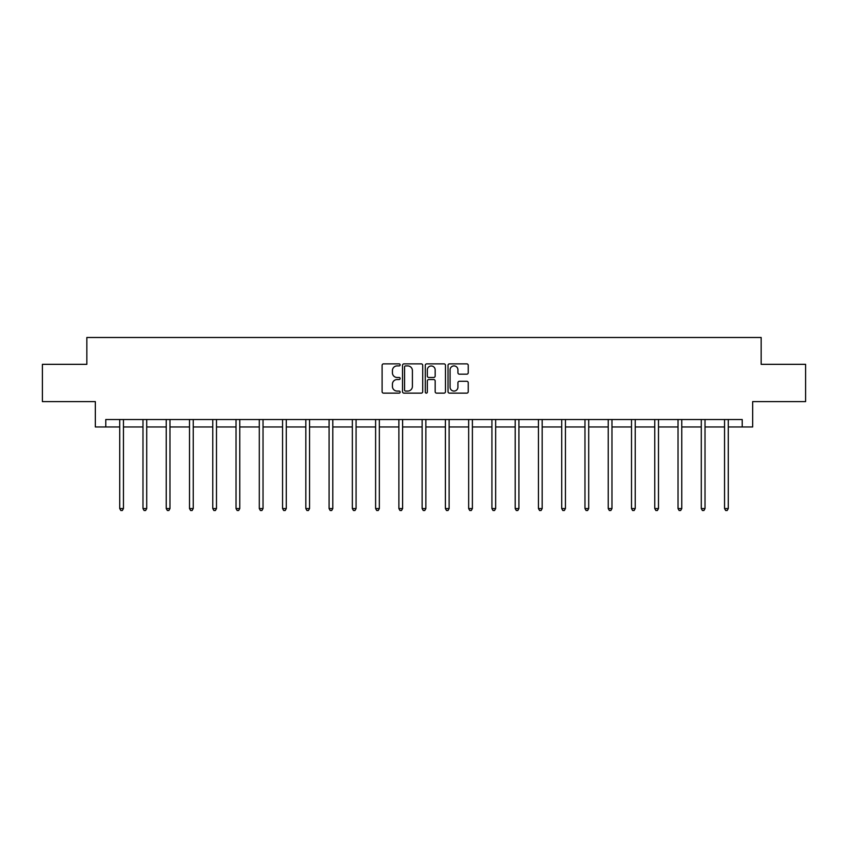 <?xml version="1.0" encoding="UTF-8"?>
<svg xmlns="http://www.w3.org/2000/svg" width="848" height="848" viewBox="0 0 848 848"><rect width="100%" height="100%" fill="white"/><g stroke="black" fill="none" stroke-linecap="round" stroke-linejoin="round"><path stroke-width="1.27" d="M400.139 364.894A1.028 1.028 0 0 0 399.122 363.866L383.561 363.866A1.463 1.463 0 0 0 382.098 365.329L382.098 391.681A1.463 1.463 0 0 0 383.561 393.143L399.122 393.143A1.028 1.028 0 0 0 400.139 392.115A1.028 1.028 0 0 0 399.122 391.087L397.108 391.087A4.685 4.685 0 0 1 392.423 386.412L392.423 384.208A4.685 4.685 0 0 1 397.108 379.533L399.122 379.533A1.028 1.028 0 0 0 400.139 378.505A1.028 1.028 0 0 0 399.122 377.477L397.108 377.477A4.685 4.685 0 0 1 392.423 372.791L392.423 370.597A4.685 4.685 0 0 1 397.108 365.912L399.122 365.912A1.028 1.028 0 0 0 400.139 364.894M466.782 374.18A1.463 1.463 0 0 0 468.244 372.717L468.244 365.329A1.463 1.463 0 0 0 466.782 363.866L449.504 363.866A1.463 1.463 0 0 0 448.041 365.329L448.041 391.681A1.463 1.463 0 0 0 449.504 393.143L466.782 393.143A1.463 1.463 0 0 0 468.244 391.681L468.244 382.745A1.463 1.463 0 0 0 466.782 381.282L459.383 381.282A1.463 1.463 0 0 0 457.92 382.745L457.92 387.176A3.911 3.911 0 0 1 454.009 391.087A3.911 3.911 0 0 1 450.087 387.176L450.087 369.834A3.911 3.911 0 0 1 454.009 365.912A3.911 3.911 0 0 1 457.92 369.834L457.92 372.717A1.463 1.463 0 0 0 459.383 374.18L466.782 374.18M105.777 426.968L105.777 419.516L742.223 419.516L742.223 426.968L752.664 426.968L752.664 401.613L805.6 401.613L805.6 364.333L761.165 364.333L761.165 337.493L86.835 337.493L86.835 364.333L42.4 364.333L42.4 401.613L95.336 401.613L95.336 426.968L119.716 426.968M422.717 365.329A1.463 1.463 0 0 0 421.255 363.866L403.987 363.866A1.463 1.463 0 0 0 402.524 365.329L402.524 391.681A1.463 1.463 0 0 0 403.987 393.143L421.255 393.143A1.463 1.463 0 0 0 422.717 391.681L422.717 365.329M426.745 363.866L444.013 363.866A1.463 1.463 0 0 1 445.476 365.329L445.476 391.681A1.463 1.463 0 0 1 444.013 393.143L436.625 393.143A1.463 1.463 0 0 1 435.162 391.681L435.162 380.996A1.463 1.463 0 0 0 433.699 379.533L428.791 379.533A1.463 1.463 0 0 0 427.328 380.996L427.328 392.115A1.028 1.028 0 0 1 426.3 393.143A1.028 1.028 0 0 1 425.283 392.115L425.283 365.329A1.463 1.463 0 0 1 426.745 363.866M123.448 426.968L142.983 426.968M146.715 426.968L166.24 426.968M169.971 426.968L189.507 426.968M193.238 426.968L212.774 426.968M216.494 426.968L236.03 426.968M239.761 426.968L259.297 426.968M263.028 426.968L282.564 426.968M286.285 426.968L305.821 426.968M309.552 426.968L329.088 426.968M332.808 426.968L352.344 426.968M356.075 426.968L375.611 426.968M379.342 426.968L398.878 426.968M402.599 426.968L422.134 426.968M425.866 426.968L445.401 426.968M449.122 426.968L468.658 426.968M472.389 426.968L491.925 426.968M495.656 426.968L515.192 426.968M518.912 426.968L538.448 426.968M542.179 426.968L561.715 426.968M565.436 426.968L584.972 426.968M588.703 426.968L608.239 426.968M611.97 426.968L631.506 426.968M635.226 426.968L654.762 426.968M658.493 426.968L678.029 426.968M681.76 426.968L701.285 426.968M705.017 426.968L724.552 426.968M728.284 426.968L742.223 426.968M405.598 365.912A1.028 1.028 0 0 0 404.57 366.94L404.57 390.069A1.028 1.028 0 0 0 405.598 391.087L407.718 391.087A4.685 4.685 0 0 0 412.404 386.412L412.404 370.597A4.685 4.685 0 0 0 407.718 365.912L405.598 365.912M435.162 369.908A3.911 3.911 0 0 0 431.25 365.986A3.911 3.911 0 0 0 427.328 369.908L427.328 376.014A1.463 1.463 0 0 0 428.791 377.477L433.699 377.477A1.463 1.463 0 0 0 435.162 376.014L435.162 369.908M123.638 419.516L123.554 419.728A1.495 1.495 0 0 0 123.448 420.29L123.448 508.567L119.716 508.567L119.716 420.29A1.495 1.495 0 0 0 119.61 419.728L119.526 419.516M123.448 508.567L122.324 510.507L120.84 510.507L119.716 508.567M146.905 419.516L146.821 419.728A1.495 1.495 0 0 0 146.715 420.29L146.715 508.567L142.983 508.567L142.983 420.29A1.495 1.495 0 0 0 142.877 419.728L142.782 419.516M146.715 508.567L145.591 510.507L144.096 510.507L142.983 508.567M170.172 419.516L170.077 419.728A1.495 1.495 0 0 0 169.971 420.29L169.971 508.567L166.24 508.567L166.24 420.29A1.495 1.495 0 0 0 166.134 419.728L166.049 419.516M169.971 508.567L168.858 510.507L167.363 510.507L166.24 508.567M193.429 419.516L193.344 419.728A1.495 1.495 0 0 0 193.238 420.29L193.238 508.567L189.507 508.567L189.507 420.29A1.495 1.495 0 0 0 189.401 419.728L189.316 419.516M193.238 508.567L192.114 510.507L190.63 510.507L189.507 508.567M216.696 419.516L216.611 419.728A1.495 1.495 0 0 0 216.494 420.29L216.494 508.567L212.774 508.567L212.774 420.29A1.495 1.495 0 0 0 212.668 419.728L212.572 419.516M216.494 508.567L215.381 510.507L213.887 510.507L212.774 508.567M239.952 419.516L239.867 419.728A1.495 1.495 0 0 0 239.761 420.29L239.761 508.567L236.03 508.567L236.03 420.29A1.495 1.495 0 0 0 235.924 419.728L235.839 419.516M239.761 508.567L238.638 510.507L237.154 510.507L236.03 508.567M263.219 419.516L263.134 419.728A1.495 1.495 0 0 0 263.028 420.29L263.028 508.567L259.297 508.567L259.297 420.29A1.495 1.495 0 0 0 259.191 419.728L259.096 419.516M263.028 508.567L261.905 510.507L260.41 510.507L259.297 508.567M286.486 419.516L286.391 419.728A1.495 1.495 0 0 0 286.285 420.29L286.285 508.567L282.564 508.567L282.564 420.29A1.495 1.495 0 0 0 282.448 419.728L282.363 419.516M286.285 508.567L285.172 510.507L283.677 510.507L282.564 508.567M309.743 419.516L309.658 419.728A1.495 1.495 0 0 0 309.552 420.29L309.552 508.567L305.821 508.567L305.821 420.29A1.495 1.495 0 0 0 305.715 419.728L305.63 419.516M309.552 508.567L308.428 510.507L306.944 510.507L305.821 508.567M333.01 419.516L332.925 419.728A1.495 1.495 0 0 0 332.808 420.29L332.808 508.567L329.088 508.567L329.088 420.29A1.495 1.495 0 0 0 328.982 419.728L328.886 419.516M332.808 508.567L331.695 510.507L330.201 510.507L329.088 508.567M356.277 419.516L356.181 419.728A1.495 1.495 0 0 0 356.075 420.29L356.075 508.567L352.344 508.567L352.344 420.29A1.495 1.495 0 0 0 352.238 419.728L352.153 419.516M356.075 508.567L354.962 510.507L353.468 510.507L352.344 508.567M379.533 419.516L379.448 419.728A1.495 1.495 0 0 0 379.342 420.29L379.342 508.567L375.611 508.567L375.611 420.29A1.495 1.495 0 0 0 375.505 419.728L375.41 419.516M379.342 508.567L378.219 510.507L376.724 510.507L375.611 508.567M402.8 419.516L402.705 419.728A1.495 1.495 0 0 0 402.599 420.29L402.599 508.567L398.878 508.567L398.878 420.29A1.495 1.495 0 0 0 398.761 419.728L398.677 419.516M402.599 508.567L401.486 510.507L399.991 510.507L398.878 508.567M426.056 419.516L425.972 419.728A1.495 1.495 0 0 0 425.866 420.29L425.866 508.567L422.134 508.567L422.134 420.29A1.495 1.495 0 0 0 422.028 419.728L421.944 419.516M425.866 508.567L424.742 510.507L423.258 510.507L422.134 508.567M449.323 419.516L449.239 419.728A1.495 1.495 0 0 0 449.122 420.29L449.122 508.567L445.401 508.567L445.401 420.29A1.495 1.495 0 0 0 445.295 419.728L445.2 419.516M449.122 508.567L448.009 510.507L446.514 510.507L445.401 508.567M472.59 419.516L472.495 419.728A1.495 1.495 0 0 0 472.389 420.29L472.389 508.567L468.658 508.567L468.658 420.29A1.495 1.495 0 0 0 468.552 419.728L468.467 419.516M472.389 508.567L471.276 510.507L469.781 510.507L468.658 508.567M495.847 419.516L495.762 419.728A1.495 1.495 0 0 0 495.656 420.29L495.656 508.567L491.925 508.567L491.925 420.29A1.495 1.495 0 0 0 491.819 419.728L491.723 419.516M495.656 508.567L494.532 510.507L493.038 510.507L491.925 508.567M519.114 419.516L519.018 419.728A1.495 1.495 0 0 0 518.912 420.29L518.912 508.567L515.192 508.567L515.192 420.29A1.495 1.495 0 0 0 515.075 419.728L514.99 419.516M518.912 508.567L517.799 510.507L516.305 510.507L515.192 508.567M542.37 419.516L542.285 419.728A1.495 1.495 0 0 0 542.179 420.29L542.179 508.567L538.448 508.567L538.448 420.29A1.495 1.495 0 0 0 538.342 419.728L538.257 419.516M542.179 508.567L541.056 510.507L539.572 510.507L538.448 508.567M565.637 419.516L565.552 419.728A1.495 1.495 0 0 0 565.436 420.29L565.436 508.567L561.715 508.567L561.715 420.29A1.495 1.495 0 0 0 561.609 419.728L561.514 419.516M565.436 508.567L564.323 510.507L562.828 510.507L561.715 508.567M588.904 419.516L588.809 419.728A1.495 1.495 0 0 0 588.703 420.29L588.703 508.567L584.972 508.567L584.972 420.29A1.495 1.495 0 0 0 584.866 419.728L584.781 419.516M588.703 508.567L587.59 510.507L586.095 510.507L584.972 508.567M612.161 419.516L612.076 419.728A1.495 1.495 0 0 0 611.97 420.29L611.97 508.567L608.239 508.567L608.239 420.29A1.495 1.495 0 0 0 608.133 419.728L608.048 419.516M611.97 508.567L610.846 510.507L609.362 510.507L608.239 508.567M635.428 419.516L635.332 419.728A1.495 1.495 0 0 0 635.226 420.29L635.226 508.567L631.506 508.567L631.506 420.29A1.495 1.495 0 0 0 631.389 419.728L631.304 419.516M635.226 508.567L634.113 510.507L632.619 510.507L631.506 508.567M658.684 419.516L658.599 419.728A1.495 1.495 0 0 0 658.493 420.29L658.493 508.567L654.762 508.567L654.762 420.29A1.495 1.495 0 0 0 654.656 419.728L654.571 419.516M658.493 508.567L657.37 510.507L655.886 510.507L654.762 508.567M681.951 419.516L681.866 419.728A1.495 1.495 0 0 0 681.76 420.29L681.76 508.567L678.029 508.567L678.029 420.29A1.495 1.495 0 0 0 677.923 419.728L677.828 419.516M681.76 508.567L680.637 510.507L679.142 510.507L678.029 508.567M705.218 419.516L705.123 419.728A1.495 1.495 0 0 0 705.017 420.29L705.017 508.567L701.285 508.567L701.285 420.29A1.495 1.495 0 0 0 701.179 419.728L701.095 419.516M705.017 508.567L703.904 510.507L702.409 510.507L701.285 508.567M728.474 419.516L728.39 419.728A1.495 1.495 0 0 0 728.284 420.29L728.284 508.567L724.552 508.567L724.552 420.29A1.495 1.495 0 0 0 724.446 419.728L724.362 419.516M728.284 508.567L727.16 510.507L725.676 510.507L724.552 508.567"/></g></svg>

